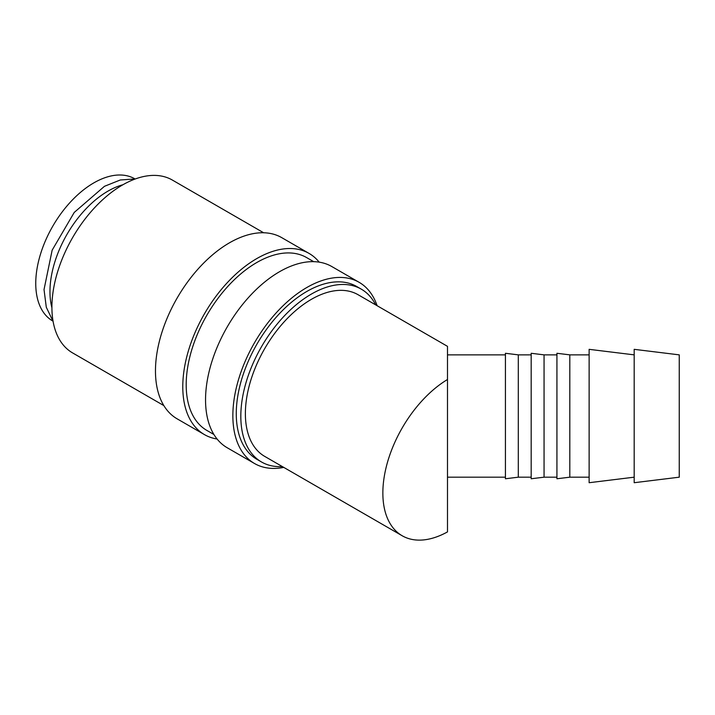 <?xml version="1.0" encoding="UTF-8"?>
<svg xmlns="http://www.w3.org/2000/svg" width="715" height="715" viewBox="0 0 715 715"><rect width="100%" height="100%" fill="white"/><g stroke="black" fill="none" stroke-linecap="round" stroke-linejoin="round"><path stroke-width="1.07" d="M375.688 304.885A99.787 57.611 120 0 0 361.272 289.137L356.722 286.509A99.787 57.611 120 0 0 279.833 313.242A99.787 57.611 120 0 0 236.272 413.654A99.787 57.611 120 0 0 256.935 459.334L261.493 461.97A99.787 57.611 120 0 0 282.345 466.573M361.272 289.137A99.787 57.611 120 0 0 284.382 315.869A99.787 57.611 120 0 0 240.821 416.291A99.787 57.611 120 0 0 261.493 461.97M377.118 305.716A104.613 60.4 120 0 0 359.136 282.327L331.823 266.552A104.613 60.4 120 0 0 251.206 294.58A104.613 60.4 120 0 0 205.545 399.864A104.613 60.4 120 0 0 227.209 447.751L254.522 463.517A104.613 60.4 120 0 0 283.775 467.396M359.136 282.327A104.613 60.4 120 0 0 278.519 310.355A104.613 60.4 120 0 0 232.858 415.63A104.613 60.4 120 0 0 254.522 463.517M313.706 261.672L306.646 257.597A99.787 57.611 120 0 0 229.756 284.329A99.787 57.611 120 0 0 186.195 384.75A99.787 57.611 120 0 0 206.867 430.43L213.919 434.497M319.194 262.155A104.613 60.4 120 0 0 309.059 253.414L281.746 237.648A104.613 60.4 120 0 0 201.138 265.676A104.613 60.4 120 0 0 155.468 370.951A104.613 60.4 120 0 0 177.141 418.838L204.454 434.613A104.613 60.4 120 0 0 217.083 439.01M309.059 253.414A104.613 60.4 120 0 0 228.451 281.442A104.613 60.4 120 0 0 182.781 386.717A104.613 60.4 120 0 0 204.454 434.613M263.629 232.759L172.36 180.064A99.787 57.611 120 0 0 95.47 206.796A99.787 57.611 120 0 0 51.909 307.218A99.787 57.611 120 0 0 72.573 352.897L163.842 405.593M634.187 454.526L634.187 482.714L679.25 477.182L679.25 354.863L634.187 349.331L634.187 454.526M634.187 354.863L589.124 349.331L589.124 482.714L634.187 477.182M569.81 477.182L556.931 478.764L556.931 353.281L569.81 354.863L569.81 477.182L589.124 477.182M544.061 477.182L531.182 478.764L531.182 353.281L544.061 354.863L544.061 477.182L556.931 477.182M518.303 477.182L505.433 478.764L505.433 353.281L518.303 354.863L518.303 477.182L531.182 477.182M122.935 184.738A82.082 47.387 120 0 0 49.961 291.64A82.082 47.387 120 0 0 51.909 307.754M402.188 535.758L264.711 456.393A93.343 53.893 -60 0 1 245.379 413.654A93.343 53.893 -60 0 1 286.125 319.721A93.343 53.893 -60 0 1 358.054 294.705L447.492 346.346L447.492 379.504A93.343 53.893 120 0 0 382.856 493.028A93.343 53.893 120 0 0 402.188 535.758A93.343 53.893 120 0 0 447.492 531.906L447.492 379.504M52.839 321.062L52.749 321.008A82.082 47.387 -60 0 1 35.75 283.435A82.082 47.387 -60 0 1 71.58 200.826A82.082 47.387 -60 0 1 134.831 178.839L134.921 178.893M135.35 178.938L120.299 179.983L104.462 186.311L74.244 212.427L52.15 250.179L44.026 289.557L46.296 307.253L53.098 321.401M447.492 477.182L505.433 477.182M447.492 354.863L505.433 354.863M518.303 354.863L531.182 354.863M544.061 354.863L556.931 354.863M569.81 354.863L589.124 354.863"/></g></svg>

